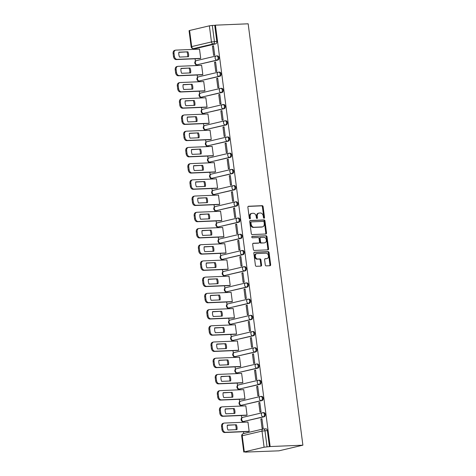 <?xml version="1.0" encoding="UTF-8"?>
<svg xmlns="http://www.w3.org/2000/svg" width="476" height="476" viewBox="0 0 476 476"><rect width="100%" height="100%" fill="white"/><g stroke="black" fill="none" stroke-linecap="round" stroke-linejoin="round"><path stroke-width="0.71" d="M264.079 218.246A0.726 0.53 76.7 0 0 264.519 217.508L263.115 206.673A1.035 0.756 76.7 0 0 262.216 205.68L248.514 206.257A1.035 0.756 76.7 0 0 247.883 207.304L249.287 218.145A0.726 0.53 76.7 0 0 250.358 218.103L250.174 216.699A3.308 2.422 76.7 0 1 251.852 213.379A3.308 2.422 76.7 0 1 252.185 213.331L253.327 213.284A3.308 2.422 76.7 0 1 256.189 216.449L256.374 217.853A0.726 0.53 76.7 0 0 257.439 217.806L257.254 216.401A3.308 2.422 76.7 0 1 258.932 213.081A3.308 2.422 76.7 0 1 259.271 213.04L260.414 212.992A3.308 2.422 76.7 0 1 263.27 216.152L263.454 217.556A0.726 0.53 76.7 0 0 264.079 218.246M263.758 218.133A0.726 0.53 76.7 0 0 263.823 217.675L262.413 206.834A1.035 0.756 76.7 0 0 261.52 205.846L248.151 206.405M249.597 218.722A0.726 0.53 76.7 0 0 249.656 218.27L249.478 216.866L250.174 216.699M256.677 218.43A0.726 0.53 76.7 0 0 256.737 217.972L256.558 216.568L257.254 216.401M265.275 264.894A1.035 0.756 76.7 0 0 266.173 265.888L270.017 265.727A1.035 0.756 76.7 0 0 270.648 264.674L269.083 252.631A1.035 0.756 76.7 0 0 268.19 251.643L254.481 252.215A1.035 0.756 76.7 0 0 253.851 253.268L255.416 265.31A1.035 0.756 76.7 0 0 256.308 266.298L260.955 266.102A1.035 0.756 76.7 0 0 261.586 265.049L260.913 259.896A1.035 0.756 76.7 0 0 260.021 258.908L257.718 259.003A2.767 2.023 76.7 0 1 255.356 256.552A2.767 2.023 76.7 0 1 256.725 253.589A2.767 2.023 76.7 0 1 257.01 253.547L266.03 253.172A2.767 2.023 76.7 0 1 268.393 255.624A2.767 2.023 76.7 0 1 267.018 258.593A2.767 2.023 76.7 0 1 266.738 258.629L265.239 258.694A1.035 0.756 76.7 0 0 264.608 259.747L265.275 264.894M302.891 445.179L270.154 446.547L215.426 25.168L248.163 23.8L302.891 445.179L278.918 450.832L246.163 452.063M265.894 233.996A1.035 0.756 76.7 0 0 266.524 232.942L264.959 220.906A1.035 0.756 76.7 0 0 264.067 219.918L250.358 220.489A1.035 0.756 76.7 0 0 249.727 221.542L251.292 233.579A1.035 0.756 76.7 0 0 252.191 234.567L265.894 233.996M267.024 236.768L268.583 248.805A1.035 0.756 76.7 0 1 267.958 249.858L254.249 250.43A1.035 0.756 76.7 0 1 253.357 249.442L252.685 244.289A1.035 0.756 76.7 0 1 253.315 243.242L258.873 243.01A1.035 0.756 76.7 0 0 259.503 241.957L259.057 238.535A1.035 0.756 76.7 0 0 258.165 237.548L252.375 237.792A0.726 0.53 76.7 0 1 252.191 236.364L266.126 235.781A1.035 0.756 76.7 0 1 267.024 236.768L266.322 236.935L267.887 248.972L268.583 248.805M193.762 48.623L193.857 49.361M195.083 58.786L195.398 61.202M195.826 64.504L195.963 65.575M197.189 75L197.504 77.421M197.933 80.718L198.07 81.789M199.295 91.219L199.611 93.635M200.039 96.931L200.176 98.008M201.402 107.433L201.717 109.849M202.145 113.145L202.282 114.222M203.508 123.647L203.823 126.063M204.252 129.365L204.388 130.436M205.614 139.861L205.929 142.276M206.358 145.579L206.495 146.65M207.72 156.074L208.036 158.496M208.464 161.792L208.601 162.863M209.827 172.294L210.136 174.71M210.565 178.006L210.707 179.083M211.933 188.508L212.242 190.924M212.671 194.22L212.814 195.297M214.039 204.722L214.349 207.137M214.777 210.44L214.92 211.511M216.146 220.935L216.455 223.351M216.883 226.653L217.026 227.724M218.246 237.149L218.561 239.571M218.99 242.867L219.133 243.938M220.352 253.369L220.668 255.785M221.096 259.081L221.239 260.152M222.459 269.583L222.774 271.998M223.202 275.295L223.345 276.372M224.565 285.796L224.88 288.212M225.309 291.514L225.445 292.585M226.671 302.01L226.987 304.426M227.415 307.728L227.552 308.799M228.778 318.224L229.093 320.645M229.521 323.942L229.658 325.013M230.884 334.444L231.199 336.859M231.628 340.156L231.764 341.227M232.99 350.657L233.305 353.073M233.734 356.369L233.871 357.446M235.096 366.871L235.412 369.287M235.84 372.583L235.977 373.66M237.203 383.085L237.518 385.5M237.946 388.803L238.083 389.874M239.309 399.299L239.624 401.72M240.053 405.017L240.19 406.087M241.415 415.512L241.731 417.934M242.159 421.23L242.296 422.301M243.522 431.732L243.754 433.535M270.154 446.547L264.097 447.208L244.319 451.873L246.181 452.2M215.426 25.168L214.724 25.329L216.818 41.442A2.106 1.422 87.6 0 1 215.688 43.852L195.91 48.516L193.506 48.617A2.106 1.422 87.6 0 1 193.321 48.641L195.725 48.54A2.106 1.422 -92.4 0 0 195.91 48.516M209.369 25.829L189.591 30.488L191.685 46.6L211.463 41.936L209.369 25.829L212.32 25.43L214.414 41.543A2.106 1.422 87.6 0 1 213.284 43.953L193.506 48.617A2.106 1.541 76.7 0 1 191.685 46.6L191.15 46.809A2.106 2.106 0 0 0 193.321 48.641M214.724 25.329L212.32 25.43M191.15 46.809L189.055 30.696L189.591 30.488M199.67 58.596L200.723 58.411L199.509 49.058L199.17 49.141M212.439 46.011L213.653 55.365L214.706 55.115L213.486 45.761L212.439 46.011L213.516 45.964M214.545 62.225L215.759 71.578L216.812 71.335L215.592 61.975L214.545 62.225L215.622 62.177M201.776 74.809L202.83 74.631L201.616 65.272L201.277 65.355M216.651 78.439L217.865 87.792L218.918 87.548L217.699 78.195L216.651 78.439L217.728 78.397M203.883 91.023L204.936 90.845L203.722 81.491L203.383 81.569M218.758 94.653L219.971 104.012L221.019 103.762L219.805 94.409L218.758 94.653L219.835 94.611M205.989 107.243L207.042 107.058L205.828 97.705L205.489 97.782M220.864 110.872L222.078 120.226L223.125 119.976L221.911 110.622L220.864 110.872L221.941 110.825M208.095 123.457L209.148 123.272L207.935 113.919L207.595 113.996M222.97 127.086L224.184 136.439L225.231 136.19L224.017 126.836L222.97 127.086L224.047 127.038M210.196 139.67L211.255 139.486L210.041 130.132L209.702 130.216M225.077 143.3L226.29 152.653L227.338 152.409L226.124 143.05L225.077 143.3L226.154 143.252M212.302 155.884L213.361 155.706L212.147 146.346L211.808 146.429M227.183 159.514L228.397 168.867L229.444 168.623L228.23 159.27L227.183 159.514L228.254 159.472M214.408 172.098L215.467 171.919L214.254 162.566L213.914 162.643M229.289 175.727L230.503 185.087L231.55 184.837L230.336 175.483L229.289 175.727L230.36 175.686M216.515 188.317L217.574 188.133L216.36 178.78L216.021 178.857M231.395 191.947L232.609 201.3L233.656 201.05L232.443 191.697L231.395 191.947L232.466 191.899M218.621 204.531L219.68 204.347L218.466 194.993L218.127 195.071M233.502 208.161L234.716 217.514L235.763 217.264L234.549 207.911L233.502 208.161L234.573 208.113M220.727 220.745L221.786 220.561L220.572 211.207L220.233 211.29M235.608 224.375L236.822 233.728L237.869 233.484L236.655 224.125L235.608 224.375L236.679 224.327M222.833 236.959L223.893 236.78L222.679 227.421L222.34 227.504M237.714 240.588L238.928 249.942L239.975 249.698L238.762 240.344L237.714 240.588L238.785 240.547M224.94 253.172L225.999 252.994L224.779 243.641L224.44 243.718M239.815 256.802L241.035 266.161L242.082 265.911L240.868 256.558L239.815 256.802L240.892 256.76M227.046 269.392L228.105 269.208L226.885 259.854L226.546 259.932M241.921 273.022L243.141 282.375L244.188 282.125L242.974 272.772L241.921 273.022L242.998 272.974M229.152 285.606L230.211 285.421L228.992 276.068L228.653 276.145M244.027 289.235L245.247 298.589L246.294 298.339L245.08 288.986L244.027 289.235L245.104 289.188M231.259 301.82L232.312 301.635L231.098 292.282L230.759 292.365M246.134 305.449L247.353 314.803L248.401 314.559L247.187 305.199L246.134 305.449L247.211 305.402M233.365 318.033L234.418 317.855L233.204 308.496L232.865 308.579M248.24 321.663L249.454 331.016L250.507 330.772L249.287 321.419L248.24 321.663L249.317 321.621M235.471 334.247L236.524 334.069L235.311 324.715L234.971 324.793M250.346 337.877L251.56 347.236L252.613 346.986L251.393 337.633L250.346 337.877L251.423 337.835M237.578 350.467L238.631 350.282L237.417 340.929L237.078 341.006M252.453 354.096L253.666 363.45L254.72 363.2L253.5 353.846L252.453 354.096L253.53 354.049M239.684 366.681L240.737 366.496L239.523 357.143L239.184 357.22M254.559 370.31L255.773 379.664L256.82 379.414L255.606 370.06L254.559 370.31L255.636 370.263M241.79 382.894L242.843 382.71L241.63 373.357L241.29 373.44M256.665 386.524L257.879 395.877L258.926 395.633L257.712 386.274L256.665 386.524L257.742 386.476M243.896 399.108L244.95 398.93L243.736 389.57L243.397 389.654M258.771 402.738L259.985 412.091L261.032 411.847L259.819 402.494L258.771 402.738L259.848 402.696M245.997 415.322L247.056 415.143L245.842 405.79L245.503 405.867M260.878 418.951L262.092 428.311L263.139 428.061L261.925 418.707L260.878 418.951L261.955 418.91M248.103 431.542L249.162 431.357L247.948 422.004L247.609 422.081M264.126 416.792L263.276 416.827A2.106 1.541 -103.3 0 1 261.449 414.816A2.106 1.541 -103.3 0 1 262.52 412.704A2.106 1.541 -103.3 0 1 262.734 412.674A2.106 1.422 87.6 0 1 262.913 412.644L263.769 412.609A2.106 1.422 -92.4 0 1 265.269 414.519A2.106 1.422 -92.4 0 1 264.126 416.792L243.492 421.492A2.106 1.422 87.6 0 1 243.313 421.522L244.164 421.486A2.106 1.422 -92.4 0 0 244.349 421.456M262.02 400.578L261.169 400.613A2.106 1.541 -103.3 0 1 259.343 398.602A2.106 1.541 -103.3 0 1 260.414 396.484A2.106 1.541 -103.3 0 1 260.628 396.46A2.106 1.422 87.6 0 1 260.806 396.431L261.663 396.395A2.106 1.422 -92.4 0 1 263.163 398.305A2.106 1.422 -92.4 0 1 262.02 400.578L241.386 405.278A2.106 1.422 87.6 0 1 241.207 405.302L242.058 405.266A2.106 1.422 -92.4 0 0 242.242 405.243M259.914 384.364L259.063 384.4A2.106 1.541 -103.3 0 1 257.242 382.389A2.106 1.541 -103.3 0 1 258.307 380.27A2.106 1.541 -103.3 0 1 258.522 380.241A2.106 1.422 87.6 0 1 258.706 380.217L259.557 380.181A2.106 1.422 -92.4 0 1 261.056 382.091A2.106 1.422 -92.4 0 1 259.914 384.364L239.279 389.065A2.106 1.422 87.6 0 1 239.101 389.088L239.952 389.053A2.106 1.422 -92.4 0 0 240.136 389.029M257.808 368.15L256.957 368.186A2.106 1.541 -103.3 0 1 255.136 366.169A2.106 1.541 -103.3 0 1 256.201 364.057A2.106 1.541 -103.3 0 1 256.415 364.027A2.106 1.422 87.6 0 1 256.6 364.003L257.451 363.967A2.106 1.422 -92.4 0 1 258.95 365.877A2.106 1.422 -92.4 0 1 257.808 368.15L237.179 372.851A2.106 1.422 87.6 0 1 236.994 372.875L237.845 372.839A2.106 1.422 -92.4 0 0 238.03 372.815M255.701 351.937L254.85 351.972A2.106 1.541 -103.3 0 1 253.03 349.955A2.106 1.541 -103.3 0 1 254.095 347.843A2.106 1.541 -103.3 0 1 254.309 347.813A2.106 1.422 87.6 0 1 254.493 347.789L255.344 347.754A2.106 1.422 -92.4 0 1 256.844 349.664A2.106 1.422 -92.4 0 1 255.701 351.937L235.073 356.637A2.106 1.422 87.6 0 1 234.888 356.661L235.739 356.625A2.106 1.422 -92.4 0 0 235.923 356.601M253.595 335.717L252.744 335.753A2.106 1.541 -103.3 0 1 250.923 333.741A2.106 1.541 -103.3 0 1 251.988 331.629A2.106 1.541 -103.3 0 1 252.203 331.599A2.106 1.422 87.6 0 1 252.387 331.57L253.238 331.54A2.106 1.422 -92.4 0 1 254.737 333.444A2.106 1.422 -92.4 0 1 253.595 335.717L232.966 340.417A2.106 1.422 87.6 0 1 232.782 340.447L233.633 340.411A2.106 1.422 -92.4 0 0 233.817 340.382M251.489 319.503L250.638 319.539A2.106 1.541 -103.3 0 1 248.817 317.528A2.106 1.541 -103.3 0 1 249.882 315.409A2.106 1.541 -103.3 0 1 250.096 315.386A2.106 1.422 87.6 0 1 250.281 315.356L251.132 315.32A2.106 1.422 -92.4 0 1 252.631 317.23A2.106 1.422 -92.4 0 1 251.489 319.503L230.86 324.204A2.106 1.422 87.6 0 1 230.676 324.227L231.526 324.192A2.106 1.422 -92.4 0 0 231.711 324.168M249.382 303.289L248.531 303.325A2.106 1.541 -103.3 0 1 246.711 301.314A2.106 1.541 -103.3 0 1 247.776 299.196A2.106 1.541 -103.3 0 1 247.99 299.166A2.106 1.422 87.6 0 1 248.174 299.142L249.025 299.106A2.106 1.422 -92.4 0 1 250.525 301.016A2.106 1.422 -92.4 0 1 249.382 303.289L228.754 307.99A2.106 1.422 87.6 0 1 228.569 308.014L229.426 307.978A2.106 1.422 -92.4 0 0 229.605 307.954M247.276 287.076L246.425 287.111A2.106 1.541 -103.3 0 1 244.605 285.094A2.106 1.541 -103.3 0 1 245.67 282.982A2.106 1.541 -103.3 0 1 245.884 282.952A2.106 1.422 87.6 0 1 246.068 282.928L246.919 282.893A2.106 1.422 -92.4 0 1 248.418 284.803A2.106 1.422 -92.4 0 1 247.276 287.076L226.647 291.776A2.106 1.422 87.6 0 1 226.463 291.8L227.32 291.764A2.106 1.422 -92.4 0 0 227.498 291.74M245.176 270.862L244.319 270.898A2.106 1.541 -103.3 0 1 242.498 268.88A2.106 1.541 -103.3 0 1 243.563 266.768A2.106 1.541 -103.3 0 1 243.777 266.738A2.106 1.422 87.6 0 1 243.962 266.715L244.813 266.679A2.106 1.422 -92.4 0 1 246.312 268.589A2.106 1.422 -92.4 0 1 245.176 270.862L224.541 275.562A2.106 1.422 87.6 0 1 224.357 275.586L225.213 275.55A2.106 1.422 -92.4 0 0 225.392 275.527M243.069 254.648L242.213 254.678A2.106 1.541 -103.3 0 1 240.392 252.667A2.106 1.541 -103.3 0 1 241.463 250.554A2.106 1.541 -103.3 0 1 241.671 250.525A2.106 1.422 87.6 0 1 241.856 250.501L242.706 250.465A2.106 1.422 -92.4 0 1 244.212 252.369A2.106 1.422 -92.4 0 1 243.069 254.648L222.435 259.343A2.106 1.422 87.6 0 1 222.25 259.372L223.107 259.337A2.106 1.422 -92.4 0 0 223.286 259.307M240.963 238.428L240.106 238.464A2.106 1.541 -103.3 0 1 238.286 236.453A2.106 1.541 -103.3 0 1 239.357 234.335A2.106 1.541 -103.3 0 1 239.565 234.311A2.106 1.422 87.6 0 1 239.749 234.281L240.6 234.246A2.106 1.422 -92.4 0 1 242.105 236.155A2.106 1.422 -92.4 0 1 240.963 238.428L220.328 243.129A2.106 1.422 87.6 0 1 220.144 243.153L221.001 243.117A2.106 1.422 -92.4 0 0 221.179 243.093M238.857 222.215L238 222.25A2.106 1.541 -103.3 0 1 236.179 220.239A2.106 1.541 -103.3 0 1 237.25 218.121A2.106 1.541 -103.3 0 1 237.459 218.091A2.106 1.422 87.6 0 1 237.643 218.067L238.5 218.032A2.106 1.422 -92.4 0 1 239.999 219.942A2.106 1.422 -92.4 0 1 238.857 222.215L218.222 226.915A2.106 1.422 87.6 0 1 218.038 226.939L218.895 226.903A2.106 1.422 -92.4 0 0 219.073 226.879M236.75 206.001L235.894 206.037A2.106 1.541 -103.3 0 1 234.073 204.02A2.106 1.541 -103.3 0 1 235.144 201.907A2.106 1.541 -103.3 0 1 235.358 201.878A2.106 1.422 87.6 0 1 235.537 201.854L236.393 201.818A2.106 1.422 -92.4 0 1 237.893 203.728A2.106 1.422 -92.4 0 1 236.75 206.001L216.116 210.701A2.106 1.422 87.6 0 1 215.931 210.725L216.788 210.69A2.106 1.422 -92.4 0 0 216.973 210.666M234.644 189.787L233.787 189.823A2.106 1.541 -103.3 0 1 231.967 187.806A2.106 1.541 -103.3 0 1 233.038 185.694A2.106 1.541 -103.3 0 1 233.252 185.664A2.106 1.422 87.6 0 1 233.43 185.64L234.287 185.604A2.106 1.422 -92.4 0 1 235.787 187.514A2.106 1.422 -92.4 0 1 234.644 189.787L214.01 194.488A2.106 1.422 87.6 0 1 213.831 194.511L214.682 194.476A2.106 1.422 -92.4 0 0 214.866 194.452M232.538 173.573L231.681 173.609A2.106 1.541 -103.3 0 1 229.86 171.592A2.106 1.541 -103.3 0 1 230.931 169.48A2.106 1.541 -103.3 0 1 231.146 169.45A2.106 1.422 87.6 0 1 231.324 169.426L232.181 169.391A2.106 1.422 -92.4 0 1 233.68 171.295A2.106 1.422 -92.4 0 1 232.538 173.573L211.903 178.268A2.106 1.422 87.6 0 1 211.725 178.298L212.576 178.262A2.106 1.422 -92.4 0 0 212.76 178.232M230.432 157.354L229.575 157.389A2.106 1.541 -103.3 0 1 227.754 155.378A2.106 1.541 -103.3 0 1 228.825 153.26A2.106 1.541 -103.3 0 1 229.039 153.236A2.106 1.422 87.6 0 1 229.218 153.207L230.075 153.171A2.106 1.422 -92.4 0 1 231.574 155.081A2.106 1.422 -92.4 0 1 230.432 157.354L209.797 162.054A2.106 1.422 87.6 0 1 209.618 162.078L210.469 162.042A2.106 1.422 -92.4 0 0 210.654 162.018M228.325 141.14L227.474 141.176A2.106 1.541 -103.3 0 1 225.648 139.165A2.106 1.541 -103.3 0 1 226.719 137.046A2.106 1.541 -103.3 0 1 226.933 137.017A2.106 1.422 87.6 0 1 227.111 136.993L227.968 136.957A2.106 1.422 -92.4 0 1 229.468 138.867A2.106 1.422 -92.4 0 1 228.325 141.14L207.691 145.84A2.106 1.422 87.6 0 1 207.512 145.864L208.363 145.829A2.106 1.422 -92.4 0 0 208.547 145.805M226.219 124.926L225.368 124.962A2.106 1.541 -103.3 0 1 223.541 122.945A2.106 1.541 -103.3 0 1 224.612 120.833A2.106 1.541 -103.3 0 1 224.827 120.803A2.106 1.422 87.6 0 1 225.005 120.779L225.862 120.743A2.106 1.422 -92.4 0 1 227.361 122.653A2.106 1.422 -92.4 0 1 226.219 124.926L205.584 129.627A2.106 1.422 87.6 0 1 205.406 129.65L206.257 129.615A2.106 1.422 -92.4 0 0 206.441 129.591M224.113 108.712L223.262 108.748A2.106 1.541 -103.3 0 1 221.435 106.731A2.106 1.541 -103.3 0 1 222.506 104.619A2.106 1.541 -103.3 0 1 222.72 104.589A2.106 1.422 87.6 0 1 222.905 104.565L223.756 104.53A2.106 1.422 -92.4 0 1 225.255 106.44A2.106 1.422 -92.4 0 1 224.113 108.712L203.478 113.413A2.106 1.422 87.6 0 1 203.3 113.437L204.15 113.401A2.106 1.422 -92.4 0 0 204.335 113.377M222.006 92.499L221.156 92.534A2.106 1.541 -103.3 0 1 219.335 90.517A2.106 1.541 -103.3 0 1 220.4 88.405A2.106 1.541 -103.3 0 1 220.614 88.375A2.106 1.422 87.6 0 1 220.799 88.352L221.649 88.316A2.106 1.422 -92.4 0 1 223.149 90.22A2.106 1.422 -92.4 0 1 222.006 92.499L201.372 97.193A2.106 1.422 87.6 0 1 201.193 97.223L202.044 97.187A2.106 1.422 -92.4 0 0 202.229 97.158M219.9 76.279L219.049 76.315A2.106 1.541 -103.3 0 1 217.229 74.304A2.106 1.541 -103.3 0 1 218.294 72.185A2.106 1.541 -103.3 0 1 218.508 72.162A2.106 1.422 87.6 0 1 218.692 72.132L219.543 72.096A2.106 1.422 -92.4 0 1 221.042 74.006A2.106 1.422 -92.4 0 1 219.9 76.279L199.271 80.979A2.106 1.422 87.6 0 1 199.087 81.003L199.938 80.968A2.106 1.422 -92.4 0 0 200.122 80.944M217.794 60.065L216.943 60.101A2.106 1.541 -103.3 0 1 215.122 58.09A2.106 1.541 -103.3 0 1 216.187 55.972A2.106 1.541 -103.3 0 1 216.401 55.942A2.106 1.422 87.6 0 1 216.586 55.918L217.437 55.882A2.106 1.422 -92.4 0 1 218.936 57.792A2.106 1.422 -92.4 0 1 217.794 60.065L197.165 64.766A2.106 1.422 87.6 0 1 196.981 64.79L197.832 64.754A2.106 1.422 -92.4 0 0 198.016 64.73M269.452 446.714L267.357 430.601A2.106 1.422 -92.4 0 0 265.876 428.828L263.472 428.93A2.106 1.422 87.6 0 1 264.954 430.703L267.048 446.809M258.932 213.081L258.236 213.248A3.308 2.422 76.7 0 0 256.558 216.568M251.852 213.379L251.149 213.545A3.308 2.422 76.7 0 0 249.478 216.866M265.554 234.008A1.035 0.756 76.7 0 0 265.828 233.109L264.263 221.066A1.035 0.756 76.7 0 0 263.365 220.079L250.001 220.638M264.043 222.072A0.726 0.53 76.7 0 0 263.412 221.376L251.382 221.881A0.726 0.53 76.7 0 0 250.941 222.619L251.132 224.095A3.308 2.422 76.7 0 0 253.994 227.26L262.222 226.915A3.308 2.422 76.7 0 0 262.556 226.868A3.308 2.422 76.7 0 0 264.234 223.547L264.043 222.072M251.239 221.917L250.685 222.048A0.726 0.53 76.7 0 0 250.245 222.78L250.941 222.619M262.556 226.868L261.854 227.034A3.308 2.422 76.7 0 1 261.52 227.082L253.297 227.427A3.308 2.422 76.7 0 1 250.435 224.261L250.245 222.78M267.619 249.876A1.035 0.756 76.7 0 0 267.887 248.972M252.952 243.391L258.176 243.171A1.035 0.756 76.7 0 0 258.379 243.123M251.899 236.512L266.126 235.781M264.644 242.766A2.767 2.023 76.7 0 0 264.924 242.73A2.767 2.023 76.7 0 0 266.292 239.761A2.767 2.023 76.7 0 0 263.93 237.31L260.753 237.441A1.035 0.756 76.7 0 0 260.122 238.494L260.568 241.909A1.035 0.756 76.7 0 0 261.461 242.897L263.942 242.933A2.767 2.023 76.7 0 0 264.222 242.891L264.924 242.73M260.55 237.488L260.057 237.607A1.035 0.756 76.7 0 0 259.426 238.655L260.122 238.494M263.942 242.933L260.765 243.063A1.035 0.756 76.7 0 1 259.872 242.076L259.426 238.655M266.322 236.935A1.035 0.756 76.7 0 0 265.43 235.947M267.018 258.593L266.322 258.754A2.767 2.023 76.7 0 1 266.042 258.795L264.876 258.843M256.725 253.589L256.029 253.75A2.767 2.023 76.7 0 0 254.654 256.719A2.767 2.023 76.7 0 0 257.016 259.17L257.718 259.003M260.616 266.12A1.035 0.756 76.7 0 0 260.884 265.215L260.217 260.063A1.035 0.756 76.7 0 0 259.319 259.075L257.016 259.17M269.678 265.739A1.035 0.756 76.7 0 0 269.946 264.834L268.381 252.798A1.035 0.756 76.7 0 0 267.488 251.81L254.119 252.369M187.895 51.807L178.905 52.181A6.581 4.814 76.7 0 0 179.541 57.066L188.526 56.692A6.581 4.814 76.7 0 0 187.895 51.807L178.881 52.36M199.521 49.123L175.941 50.111A3.159 2.309 76.7 0 0 175.62 50.153A3.159 2.309 76.7 0 0 174.02 53.324L174.406 56.341A3.159 2.309 76.7 0 0 177.143 59.357L200.723 58.375M187.645 56.727A6.581 4.814 76.7 0 0 186.985 52.021M200.015 58.584L176.233 59.571A3.159 2.309 -103.3 0 1 173.502 56.555L173.109 53.538A3.159 2.309 -103.3 0 1 174.71 50.367L175.62 50.153M190.001 68.02L181.011 68.395A6.581 4.814 76.7 0 0 181.648 73.28L190.632 72.905A6.581 4.814 76.7 0 0 190.001 68.02L180.987 68.574M201.628 65.337L178.048 66.325A3.159 2.309 76.7 0 0 177.726 66.366A3.159 2.309 76.7 0 0 176.126 69.538L176.513 72.554A3.159 2.309 76.7 0 0 179.25 75.577L202.824 74.589M189.751 72.941A6.581 4.814 76.7 0 0 189.091 68.235M202.121 74.797L178.339 75.791A3.159 2.309 -103.3 0 1 175.608 72.768L175.216 69.752A3.159 2.309 -103.3 0 1 176.816 66.581L177.726 66.366M192.108 84.234L183.117 84.609A6.581 4.814 76.7 0 0 183.754 89.494L192.738 89.119A6.581 4.814 76.7 0 0 192.108 84.234L183.087 84.787M203.728 81.557L180.154 82.538A3.159 2.309 76.7 0 0 179.833 82.58A3.159 2.309 76.7 0 0 178.226 85.751L178.619 88.768A3.159 2.309 76.7 0 0 181.356 91.791L204.93 90.803M191.858 89.155A6.581 4.814 76.7 0 0 191.197 84.448M204.228 91.011L180.446 92.005A3.159 2.309 -103.3 0 1 177.715 88.982L177.322 85.966A3.159 2.309 -103.3 0 1 178.922 82.794L179.833 82.58M194.208 100.448L185.224 100.823A6.581 4.814 76.7 0 0 185.86 105.708L194.845 105.333A6.581 4.814 76.7 0 0 194.208 100.448L185.194 101.001M205.834 97.77L182.26 98.752A3.159 2.309 76.7 0 0 181.939 98.8A3.159 2.309 76.7 0 0 180.333 101.971L180.725 104.982A3.159 2.309 76.7 0 0 183.456 108.004L207.036 107.023M193.964 105.369A6.581 4.814 76.7 0 0 193.304 100.662M206.334 107.225L182.552 108.219A3.159 2.309 -103.3 0 1 179.821 105.196L179.428 102.185A3.159 2.309 -103.3 0 1 181.029 99.014L181.939 98.8M196.314 116.662L187.33 117.036A6.581 4.814 76.7 0 0 187.966 121.927L196.951 121.547A6.581 4.814 76.7 0 0 196.314 116.662L187.3 117.215M207.941 113.984L184.361 114.966A3.159 2.309 76.7 0 0 184.045 115.014A3.159 2.309 76.7 0 0 182.439 118.185L182.832 121.196A3.159 2.309 76.7 0 0 185.563 124.218L209.142 123.236M196.07 121.588A6.581 4.814 76.7 0 0 195.41 116.876M208.44 123.439L184.658 124.432A3.159 2.309 -103.3 0 1 181.921 121.41L181.535 118.399A3.159 2.309 -103.3 0 1 183.135 115.228L184.045 115.014M198.421 132.881L189.436 133.256A6.581 4.814 76.7 0 0 190.073 138.141L199.057 137.766A6.581 4.814 76.7 0 0 198.421 132.881L189.406 133.435M210.047 130.198L186.467 131.186A3.159 2.309 76.7 0 0 186.152 131.227A3.159 2.309 76.7 0 0 184.545 134.399L184.938 137.415A3.159 2.309 76.7 0 0 187.669 140.432L211.249 139.45M198.177 137.802A6.581 4.814 76.7 0 0 197.516 133.096M210.547 139.658L186.765 140.646A3.159 2.309 -103.3 0 1 184.028 137.629L183.641 134.613A3.159 2.309 -103.3 0 1 185.241 131.441L186.152 131.227M200.527 149.095L191.542 149.47A6.581 4.814 76.7 0 0 192.179 154.355L201.164 153.98A6.581 4.814 76.7 0 0 200.527 149.095L191.513 149.648M212.153 146.412L188.573 147.399A3.159 2.309 76.7 0 0 188.258 147.441A3.159 2.309 76.7 0 0 186.651 150.612L187.044 153.629A3.159 2.309 76.7 0 0 189.775 156.652L213.355 155.664M200.283 154.016A6.581 4.814 76.7 0 0 199.623 149.309M212.653 155.872L188.871 156.866A3.159 2.309 -103.3 0 1 186.134 153.843L185.747 150.827A3.159 2.309 -103.3 0 1 187.348 147.655L188.258 147.441M202.633 165.309L193.649 165.684A6.581 4.814 76.7 0 0 194.285 170.569L203.27 170.194A6.581 4.814 76.7 0 0 202.633 165.309L193.619 165.862M214.26 162.631L190.68 163.613A3.159 2.309 76.7 0 0 190.364 163.655A3.159 2.309 76.7 0 0 188.758 166.826L189.15 169.843A3.159 2.309 76.7 0 0 191.882 172.865L215.461 171.878M202.389 170.23A6.581 4.814 76.7 0 0 201.729 165.523M214.759 172.086L190.977 173.08A3.159 2.309 -103.3 0 1 188.24 170.057L187.847 167.04A3.159 2.309 -103.3 0 1 189.454 163.869L190.364 163.655M204.739 181.523L195.755 181.897A6.581 4.814 76.7 0 0 196.392 186.782L205.376 186.408A6.581 4.814 76.7 0 0 204.739 181.523L195.725 182.076M216.366 178.845L192.786 179.827A3.159 2.309 76.7 0 0 192.465 179.874A3.159 2.309 76.7 0 0 190.864 183.046L191.257 186.056A3.159 2.309 76.7 0 0 193.988 189.079L217.568 188.097M204.496 186.443A6.581 4.814 76.7 0 0 203.829 181.737M216.866 188.3L193.077 189.293A3.159 2.309 -103.3 0 1 190.346 186.271L189.954 183.26A3.159 2.309 -103.3 0 1 191.56 180.089L192.465 179.874M206.846 197.736L197.861 198.111A6.581 4.814 76.7 0 0 198.492 203.002L207.482 202.621A6.581 4.814 76.7 0 0 206.846 197.736L197.832 198.29M218.472 195.059L194.892 196.041A3.159 2.309 76.7 0 0 194.571 196.088A3.159 2.309 76.7 0 0 192.97 199.26L193.363 202.27A3.159 2.309 76.7 0 0 196.094 205.293L219.674 204.311M206.602 202.663A6.581 4.814 76.7 0 0 205.935 197.951M218.972 204.513L195.184 205.507A3.159 2.309 -103.3 0 1 192.453 202.484L192.06 199.474A3.159 2.309 -103.3 0 1 193.667 196.302L194.571 196.088M208.952 213.956L199.968 214.331A6.581 4.814 76.7 0 0 200.598 219.216L209.589 218.841A6.581 4.814 76.7 0 0 208.952 213.956L199.938 214.503M220.578 211.273L196.999 212.26A3.159 2.309 76.7 0 0 196.677 212.302A3.159 2.309 76.7 0 0 195.077 215.473L195.469 218.49A3.159 2.309 76.7 0 0 198.2 221.507L221.78 220.525M208.708 218.877A6.581 4.814 76.7 0 0 208.042 214.17M221.078 220.733L197.29 221.721A3.159 2.309 -103.3 0 1 194.559 218.704L194.166 215.688A3.159 2.309 -103.3 0 1 195.773 212.516L196.677 212.302M211.058 230.17L202.074 230.545A6.581 4.814 76.7 0 0 202.705 235.43L211.695 235.055A6.581 4.814 76.7 0 0 211.058 230.17L202.044 230.723M222.685 227.486L199.105 228.474A3.159 2.309 76.7 0 0 198.784 228.516A3.159 2.309 76.7 0 0 197.183 231.687L197.576 234.704A3.159 2.309 76.7 0 0 200.307 237.726L223.887 236.739M210.814 235.09A6.581 4.814 76.7 0 0 210.148 230.384M223.185 236.947L199.396 237.94A3.159 2.309 -103.3 0 1 196.665 234.918L196.273 231.901A3.159 2.309 -103.3 0 1 197.879 228.73L198.784 228.516M213.165 246.384L204.18 246.758A6.581 4.814 76.7 0 0 204.811 251.643L213.801 251.268A6.581 4.814 76.7 0 0 213.165 246.384L204.15 246.937M224.791 243.706L201.211 244.688A3.159 2.309 76.7 0 0 200.89 244.729A3.159 2.309 76.7 0 0 199.289 247.901L199.682 250.917A3.159 2.309 76.7 0 0 202.413 253.94L225.993 252.952M212.921 251.304A6.581 4.814 76.7 0 0 212.254 246.598M225.285 253.161L201.503 254.154A3.159 2.309 -103.3 0 1 198.772 251.132L198.379 248.115A3.159 2.309 -103.3 0 1 199.985 244.944L200.89 244.729M215.271 262.597L206.286 262.972A6.581 4.814 76.7 0 0 206.917 267.857L215.902 267.482A6.581 4.814 76.7 0 0 215.271 262.597L206.257 263.151M226.897 259.92L203.317 260.902A3.159 2.309 76.7 0 0 202.996 260.949A3.159 2.309 76.7 0 0 201.396 264.12L201.788 267.131A3.159 2.309 76.7 0 0 204.519 270.154L228.099 269.172M215.027 267.518A6.581 4.814 76.7 0 0 214.361 262.811M227.391 269.374L203.609 270.368A3.159 2.309 -103.3 0 1 200.878 267.345L200.485 264.335A3.159 2.309 -103.3 0 1 202.086 261.163L202.996 260.949M217.377 278.811L208.393 279.186A6.581 4.814 76.7 0 0 209.023 284.077L218.008 283.696A6.581 4.814 76.7 0 0 217.377 278.811L208.363 279.364M229.004 276.134L205.424 277.115A3.159 2.309 76.7 0 0 205.102 277.163A3.159 2.309 76.7 0 0 203.502 280.334L203.895 283.345A3.159 2.309 76.7 0 0 206.626 286.368L230.205 285.386M217.127 283.738A6.581 4.814 76.7 0 0 216.467 279.025M229.497 285.588L205.715 286.582A3.159 2.309 -103.3 0 1 202.984 283.559L202.592 280.548A3.159 2.309 -103.3 0 1 204.192 277.377L205.102 277.163M219.484 295.031L210.493 295.406A6.581 4.814 76.7 0 0 211.13 300.291L220.114 299.916A6.581 4.814 76.7 0 0 219.484 295.031L210.469 295.578M231.11 292.347L207.53 293.335A3.159 2.309 76.7 0 0 207.209 293.377A3.159 2.309 76.7 0 0 205.608 296.548L206.001 299.565A3.159 2.309 76.7 0 0 208.732 302.581L232.312 301.6M219.234 299.951A6.581 4.814 76.7 0 0 218.573 295.245M231.604 301.802L207.822 302.795A3.159 2.309 -103.3 0 1 205.091 299.779L204.698 296.762A3.159 2.309 -103.3 0 1 206.298 293.591L207.209 293.377M221.59 311.245L212.599 311.619A6.581 4.814 76.7 0 0 213.236 316.504L222.221 316.129A6.581 4.814 76.7 0 0 221.59 311.245L212.576 311.798M233.216 308.561L209.636 309.549A3.159 2.309 76.7 0 0 209.315 309.59A3.159 2.309 76.7 0 0 207.715 312.762L208.101 315.778A3.159 2.309 76.7 0 0 210.838 318.801L234.418 317.813M221.34 316.165A6.581 4.814 76.7 0 0 220.68 311.459M233.71 318.022L209.928 319.015A3.159 2.309 -103.3 0 1 207.197 315.993L206.804 312.976A3.159 2.309 -103.3 0 1 208.405 309.805L209.315 309.59M223.696 327.458L214.706 327.833A6.581 4.814 76.7 0 0 215.342 332.718L224.327 332.343A6.581 4.814 76.7 0 0 223.696 327.458L214.682 328.012M235.322 324.781L211.743 325.762A3.159 2.309 76.7 0 0 211.421 325.804A3.159 2.309 76.7 0 0 209.821 328.975L210.208 331.992A3.159 2.309 76.7 0 0 212.945 335.015L236.524 334.027M223.446 332.379A6.581 4.814 76.7 0 0 222.786 327.672M235.816 334.235L212.034 335.229A3.159 2.309 -103.3 0 1 209.303 332.206L208.91 329.19A3.159 2.309 -103.3 0 1 210.511 326.018L211.421 325.804M225.802 343.672L216.812 344.047A6.581 4.814 76.7 0 0 217.449 348.932L226.433 348.557A6.581 4.814 76.7 0 0 225.802 343.672L216.788 344.225M237.429 340.995L213.849 341.976A3.159 2.309 76.7 0 0 213.528 342.024A3.159 2.309 76.7 0 0 211.927 345.195L212.314 348.206A3.159 2.309 76.7 0 0 215.051 351.228L238.625 350.247M225.553 348.593A6.581 4.814 76.7 0 0 224.892 343.886M237.923 350.449L214.14 351.443A3.159 2.309 -103.3 0 1 211.409 348.42L211.017 345.409A3.159 2.309 -103.3 0 1 212.617 342.238L213.528 342.024M227.909 359.886L218.918 360.261A6.581 4.814 76.7 0 0 219.555 365.146L228.54 364.771A6.581 4.814 76.7 0 0 227.909 359.886L218.889 360.439M239.529 357.208L215.955 358.19A3.159 2.309 76.7 0 0 215.634 358.238A3.159 2.309 76.7 0 0 214.027 361.409L214.42 364.42A3.159 2.309 76.7 0 0 217.157 367.442L240.731 366.46M227.659 364.812A6.581 4.814 76.7 0 0 226.998 360.1M240.029 366.663L216.247 367.656A3.159 2.309 -103.3 0 1 213.516 364.634L213.123 361.623A3.159 2.309 -103.3 0 1 214.724 358.452L215.634 358.238M230.009 376.105L221.025 376.48A6.581 4.814 76.7 0 0 221.661 381.365L230.646 380.99A6.581 4.814 76.7 0 0 230.009 376.105L220.995 376.653M241.635 373.422L218.062 374.41A3.159 2.309 76.7 0 0 217.74 374.451A3.159 2.309 76.7 0 0 216.134 377.623L216.526 380.639A3.159 2.309 76.7 0 0 219.257 383.656L242.837 382.674M229.765 381.026A6.581 4.814 76.7 0 0 229.105 376.32M242.135 382.877L218.353 383.87A3.159 2.309 -103.3 0 1 215.622 380.854L215.229 377.837A3.159 2.309 -103.3 0 1 216.83 374.666L217.74 374.451M232.115 392.319L223.131 392.694A6.581 4.814 76.7 0 0 223.768 397.579L232.752 397.204A6.581 4.814 76.7 0 0 232.115 392.319L223.101 392.873M243.742 389.636L220.162 390.623A3.159 2.309 76.7 0 0 219.847 390.665A3.159 2.309 76.7 0 0 218.24 393.836L218.633 396.853A3.159 2.309 76.7 0 0 221.364 399.876L244.944 398.888M231.871 397.24A6.581 4.814 76.7 0 0 231.211 392.533M244.242 399.096L220.459 400.09A3.159 2.309 -103.3 0 1 217.722 397.067L217.336 394.051A3.159 2.309 -103.3 0 1 218.936 390.879L219.847 390.665M234.222 408.533L225.237 408.908A6.581 4.814 76.7 0 0 225.874 413.793L234.858 413.418A6.581 4.814 76.7 0 0 234.222 408.533L225.207 409.086M245.848 405.855L222.268 406.837A3.159 2.309 76.7 0 0 221.953 406.879A3.159 2.309 76.7 0 0 220.346 410.05L220.739 413.067A3.159 2.309 76.7 0 0 223.47 416.089L247.05 415.102M233.978 413.454A6.581 4.814 76.7 0 0 233.317 408.747M246.348 415.31L222.566 416.304A3.159 2.309 -103.3 0 1 219.829 413.281L219.442 410.264A3.159 2.309 -103.3 0 1 221.042 407.093L221.953 406.879M236.328 424.747L227.344 425.122A6.581 4.814 76.7 0 0 227.98 430.007L236.965 429.632A6.581 4.814 76.7 0 0 236.328 424.747L227.314 425.3M247.954 422.069L224.375 423.051A3.159 2.309 76.7 0 0 224.059 423.099A3.159 2.309 76.7 0 0 222.453 426.27L222.845 429.281A3.159 2.309 76.7 0 0 225.576 432.303L249.156 431.315M236.084 429.667A6.581 4.814 76.7 0 0 235.424 424.961M248.454 431.524L224.672 432.517A3.159 2.309 -103.3 0 1 221.935 429.495L221.548 426.484A3.159 2.309 -103.3 0 1 223.149 423.313L224.059 423.099M263.823 217.675L264.519 217.508M249.656 218.27L250.358 218.103M256.737 217.972L257.439 217.806M264.097 447.208L262.008 431.095L242.225 435.76L244.319 451.873M215.688 43.852L213.284 43.953A2.106 1.541 76.7 0 1 211.463 41.936L216.818 41.442M242.956 417.339A2.106 1.541 76.7 0 0 242.742 417.363L262.52 412.704A2.106 2.106 0 0 1 262.913 412.644A2.106 1.422 87.6 0 1 264.418 414.554A2.106 1.422 87.6 0 1 263.276 416.827L243.492 421.492A2.106 1.541 -103.3 0 1 241.671 419.481A2.106 1.541 76.7 0 1 242.742 417.363A2.106 2.106 0 0 0 243.313 421.522M240.85 401.119A2.106 1.541 76.7 0 0 240.636 401.149L260.414 396.484A2.106 2.106 0 0 1 260.806 396.431A2.106 1.422 87.6 0 1 262.312 398.341A2.106 1.422 87.6 0 1 261.169 400.613L241.386 405.278A2.106 1.541 -103.3 0 1 239.565 403.267A2.106 1.541 76.7 0 1 240.636 401.149A2.106 2.106 0 0 0 241.207 405.302M238.744 384.905A2.106 1.541 76.7 0 0 238.53 384.935L258.307 380.27A2.106 2.106 0 0 1 258.706 380.217A2.106 1.422 87.6 0 1 260.205 382.127A2.106 1.422 87.6 0 1 259.063 384.4L239.279 389.065A2.106 1.541 -103.3 0 1 237.459 387.047A2.106 1.541 76.7 0 1 238.53 384.935A2.106 2.106 0 0 0 239.101 389.088M236.637 368.692A2.106 1.541 76.7 0 0 236.423 368.721L256.201 364.057A2.106 2.106 0 0 1 256.6 364.003A2.106 1.422 87.6 0 1 258.099 365.913A2.106 1.422 87.6 0 1 256.957 368.186L237.179 372.851A2.106 1.541 -103.3 0 1 235.352 370.834A2.106 1.541 76.7 0 1 236.423 368.721A2.106 2.106 0 0 0 236.994 372.875M234.531 352.478A2.106 1.541 76.7 0 0 234.317 352.508L254.095 347.843A2.106 2.106 0 0 1 254.493 347.789A2.106 1.422 87.6 0 1 255.993 349.699A2.106 1.422 87.6 0 1 254.85 351.972L235.073 356.637A2.106 1.541 -103.3 0 1 233.246 354.62A2.106 1.541 76.7 0 1 234.317 352.508A2.106 2.106 0 0 0 234.888 356.661M232.425 336.264A2.106 1.541 76.7 0 0 232.211 336.294L251.988 331.629A2.106 2.106 0 0 1 252.387 331.57A2.106 1.422 87.6 0 1 253.886 333.48A2.106 1.422 87.6 0 1 252.744 335.753L232.966 340.417A2.106 1.541 -103.3 0 1 231.14 338.406A2.106 1.541 76.7 0 1 232.211 336.294A2.106 2.106 0 0 0 232.782 340.447M230.319 320.045A2.106 1.541 76.7 0 0 230.104 320.074L249.882 315.409A2.106 2.106 0 0 1 250.281 315.356A2.106 1.422 87.6 0 1 251.78 317.266A2.106 1.422 87.6 0 1 250.638 319.539L230.86 324.204A2.106 1.541 -103.3 0 1 229.039 322.192A2.106 1.541 76.7 0 1 230.104 320.074A2.106 2.106 0 0 0 230.676 324.227M228.212 303.831A2.106 1.541 76.7 0 0 227.998 303.861L247.776 299.196A2.106 2.106 0 0 1 248.174 299.142A2.106 1.422 87.6 0 1 249.674 301.052A2.106 1.422 87.6 0 1 248.531 303.325L228.754 307.99A2.106 1.541 -103.3 0 1 226.933 305.973A2.106 1.541 76.7 0 1 227.998 303.861A2.106 2.106 0 0 0 228.569 308.014M226.106 287.617A2.106 1.541 76.7 0 0 225.892 287.647L245.67 282.982A2.106 2.106 0 0 1 246.068 282.928A2.106 1.422 87.6 0 1 247.568 284.838A2.106 1.422 87.6 0 1 246.425 287.111L226.647 291.776A2.106 1.541 -103.3 0 1 224.827 289.759A2.106 1.541 76.7 0 1 225.892 287.647A2.106 2.106 0 0 0 226.463 291.8M224 271.403A2.106 1.541 76.7 0 0 223.785 271.433L243.563 266.768A2.106 2.106 0 0 1 243.962 266.715A2.106 1.422 87.6 0 1 245.461 268.625A2.106 1.422 87.6 0 1 244.319 270.898L224.541 275.562A2.106 1.541 -103.3 0 1 222.72 273.545A2.106 1.541 76.7 0 1 223.785 271.433A2.106 2.106 0 0 0 224.357 275.586M221.893 255.19A2.106 1.541 76.7 0 0 221.679 255.219L241.463 250.554A2.106 2.106 0 0 1 241.856 250.501A2.106 1.422 87.6 0 1 243.355 252.405A2.106 1.422 87.6 0 1 242.213 254.678L222.435 259.343A2.106 1.541 -103.3 0 1 220.614 257.332A2.106 1.541 76.7 0 1 221.679 255.219A2.106 2.106 0 0 0 222.25 259.372M219.787 238.97A2.106 1.541 76.7 0 0 219.573 239L239.357 234.335A2.106 2.106 0 0 1 239.749 234.281A2.106 1.422 87.6 0 1 241.249 236.191A2.106 1.422 87.6 0 1 240.106 238.464L220.328 243.129A2.106 1.541 -103.3 0 1 218.508 241.118A2.106 1.541 76.7 0 1 219.573 239A2.106 2.106 0 0 0 220.144 243.153M217.681 222.756A2.106 1.541 76.7 0 0 217.467 222.786L237.25 218.121A2.106 2.106 0 0 1 237.643 218.067A2.106 1.422 87.6 0 1 239.142 219.977A2.106 1.422 87.6 0 1 238 222.25L218.222 226.915A2.106 1.541 -103.3 0 1 216.401 224.898A2.106 1.541 76.7 0 1 217.467 222.786A2.106 2.106 0 0 0 218.038 226.939M215.574 206.542A2.106 1.541 76.7 0 0 215.36 206.572L235.144 201.907A2.106 2.106 0 0 1 235.537 201.854A2.106 1.422 87.6 0 1 237.036 203.764A2.106 1.422 87.6 0 1 235.894 206.037L216.116 210.701A2.106 1.541 -103.3 0 1 214.295 208.684A2.106 1.541 76.7 0 1 215.36 206.572A2.106 2.106 0 0 0 215.931 210.725M213.468 190.329A2.106 1.541 76.7 0 0 213.26 190.358L233.038 185.694A2.106 2.106 0 0 1 233.43 185.64A2.106 1.422 87.6 0 1 234.93 187.55A2.106 1.422 87.6 0 1 233.787 189.823L214.01 194.488A2.106 1.541 -103.3 0 1 212.189 192.471A2.106 1.541 76.7 0 1 213.26 190.358A2.106 2.106 0 0 0 213.831 194.511M211.362 174.115A2.106 1.541 76.7 0 0 211.154 174.145L230.931 169.48A2.106 2.106 0 0 1 231.324 169.426A2.106 1.422 87.6 0 1 232.823 171.33A2.106 1.422 87.6 0 1 231.681 173.609L211.903 178.268A2.106 1.541 -103.3 0 1 210.083 176.257A2.106 1.541 76.7 0 1 211.154 174.145A2.106 2.106 0 0 0 211.725 178.298M209.261 157.895A2.106 1.541 76.7 0 0 209.047 157.925L228.825 153.26A2.106 2.106 0 0 1 229.218 153.207A2.106 1.422 87.6 0 1 230.717 155.116A2.106 1.422 87.6 0 1 229.575 157.389L209.797 162.054A2.106 1.541 -103.3 0 1 207.976 160.043A2.106 1.541 76.7 0 1 209.047 157.925A2.106 2.106 0 0 0 209.618 162.078M207.155 141.681A2.106 1.541 76.7 0 0 206.941 141.711L226.719 137.046A2.106 2.106 0 0 1 227.111 136.993A2.106 1.422 87.6 0 1 228.617 138.903A2.106 1.422 87.6 0 1 227.474 141.176L207.691 145.84A2.106 1.541 -103.3 0 1 205.87 143.829A2.106 1.541 76.7 0 1 206.941 141.711A2.106 2.106 0 0 0 207.512 145.864M205.049 125.468A2.106 1.541 76.7 0 0 204.835 125.497L224.612 120.833A2.106 2.106 0 0 1 225.005 120.779A2.106 1.422 87.6 0 1 226.511 122.689A2.106 1.422 87.6 0 1 225.368 124.962L205.584 129.627A2.106 1.541 -103.3 0 1 203.764 127.61A2.106 1.541 76.7 0 1 204.835 125.497A2.106 2.106 0 0 0 205.406 129.65M202.943 109.254A2.106 1.541 76.7 0 0 202.728 109.284L222.506 104.619A2.106 2.106 0 0 1 222.905 104.565A2.106 1.422 87.6 0 1 224.404 106.475A2.106 1.422 87.6 0 1 223.262 108.748L203.478 113.413A2.106 1.541 -103.3 0 1 201.657 111.396A2.106 1.541 76.7 0 1 202.728 109.284A2.106 2.106 0 0 0 203.3 113.437M200.836 93.04A2.106 1.541 76.7 0 0 200.622 93.07L220.4 88.405A2.106 2.106 0 0 1 220.799 88.352A2.106 1.422 87.6 0 1 222.298 90.256A2.106 1.422 87.6 0 1 221.156 92.534L201.372 97.193A2.106 1.541 -103.3 0 1 199.551 95.182A2.106 1.541 76.7 0 1 200.622 93.07A2.106 2.106 0 0 0 201.193 97.223M198.73 76.82A2.106 1.541 76.7 0 0 198.516 76.85L218.294 72.185A2.106 2.106 0 0 1 218.692 72.132A2.106 1.422 87.6 0 1 220.192 74.042A2.106 1.422 87.6 0 1 219.049 76.315L199.271 80.979A2.106 1.541 -103.3 0 1 197.445 78.968A2.106 1.541 76.7 0 1 198.516 76.85A2.106 2.106 0 0 0 199.087 81.003M196.624 60.607A2.106 1.541 76.7 0 0 196.41 60.636L216.187 55.972A2.106 2.106 0 0 1 216.586 55.918A2.106 1.422 87.6 0 1 218.085 57.828A2.106 1.422 87.6 0 1 216.943 60.101L197.165 64.766A2.106 1.541 -103.3 0 1 195.339 62.755A2.106 1.541 76.7 0 1 196.41 60.636A2.106 2.106 0 0 0 196.981 64.79M267.357 430.601L262.008 431.095A2.106 1.541 -103.3 0 1 263.073 428.983A2.106 1.541 -103.3 0 1 263.287 428.953A2.106 1.422 87.6 0 1 263.472 428.93A2.106 2.106 0 0 0 263.073 428.983L243.295 433.648A2.106 2.106 0 0 0 241.689 435.968L243.783 452.075M241.689 435.968L242.225 435.76A2.106 1.541 -103.3 0 1 243.295 433.648M261.52 205.846L262.216 205.68M262.413 206.834L263.115 206.673M263.365 220.079L264.067 219.918M264.263 221.066L264.959 220.906M265.828 233.109L266.524 232.942M250.435 224.261L251.132 224.095M253.297 227.427L253.994 227.26M261.52 227.082L262.222 226.915M258.176 243.171L258.873 243.01M259.872 242.076L260.568 241.909M260.765 243.063L261.461 242.897M266.042 258.795L266.738 258.629M259.319 259.075L260.021 258.908M260.217 260.063L260.913 259.896M260.884 265.215L261.586 265.049M267.488 251.81L268.19 251.643M268.381 252.798L269.083 252.631M269.946 264.834L270.648 264.674M176.233 59.571L177.143 59.357M173.502 56.555L174.406 56.341M173.109 53.538L174.02 53.324M178.339 75.791L179.25 75.577M175.608 72.768L176.513 72.554M175.216 69.752L176.126 69.538M180.446 92.005L181.356 91.791M177.715 88.982L178.619 88.768M177.322 85.966L178.226 85.751M182.552 108.219L183.456 108.004M179.821 105.196L180.725 104.982M179.428 102.185L180.333 101.971M184.658 124.432L185.563 124.218M181.921 121.41L182.832 121.196M181.535 118.399L182.439 118.185M186.765 140.646L187.669 140.432M184.028 137.629L184.938 137.415M183.641 134.613L184.545 134.399M188.871 156.866L189.775 156.652M186.134 153.843L187.044 153.629M185.747 150.827L186.651 150.612M190.977 173.08L191.882 172.865M188.24 170.057L189.15 169.843M187.847 167.04L188.758 166.826M193.077 189.293L193.988 189.079M190.346 186.271L191.257 186.056M189.954 183.26L190.864 183.046M195.184 205.507L196.094 205.293M192.453 202.484L193.363 202.27M192.06 199.474L192.97 199.26M197.29 221.721L198.2 221.507M194.559 218.704L195.469 218.49M194.166 215.688L195.077 215.473M199.396 237.94L200.307 237.726M196.665 234.918L197.576 234.704M196.273 231.901L197.183 231.687M201.503 254.154L202.413 253.94M198.772 251.132L199.682 250.917M198.379 248.115L199.289 247.901M203.609 270.368L204.519 270.154M200.878 267.345L201.788 267.131M200.485 264.335L201.396 264.12M205.715 286.582L206.626 286.368M202.984 283.559L203.895 283.345M202.592 280.548L203.502 280.334M207.822 302.795L208.732 302.581M205.091 299.779L206.001 299.565M204.698 296.762L205.608 296.548M209.928 319.015L210.838 318.801M207.197 315.993L208.101 315.778M206.804 312.976L207.715 312.762M212.034 335.229L212.945 335.015M209.303 332.206L210.208 331.992M208.91 329.19L209.821 328.975M214.14 351.443L215.051 351.228M211.409 348.42L212.314 348.206M211.017 345.409L211.927 345.195M216.247 367.656L217.157 367.442M213.516 364.634L214.42 364.42M213.123 361.623L214.027 361.409M218.353 383.87L219.257 383.656M215.622 380.854L216.526 380.639M215.229 377.837L216.134 377.623M220.459 400.09L221.364 399.876M217.722 397.067L218.633 396.853M217.336 394.051L218.24 393.836M222.566 416.304L223.47 416.089M219.829 413.281L220.739 413.067M219.442 410.264L220.346 410.05M224.672 432.517L225.576 432.303M221.935 429.495L222.845 429.281M221.548 426.484L222.453 426.27M250.608 222.054L251.31 221.893M258.278 243.159L258.98 242.992M259.95 237.619L260.652 237.453"/></g></svg>
